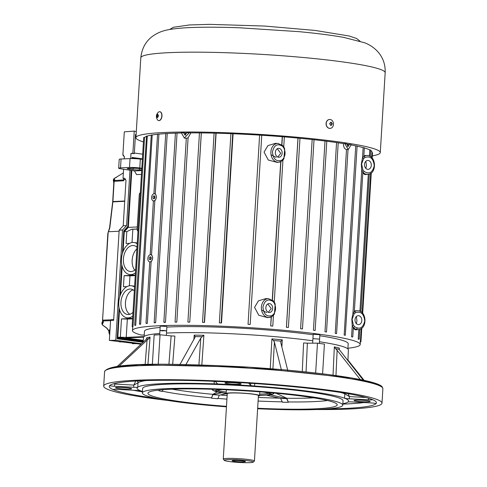 <?xml version="1.0" encoding="UTF-8"?>
<svg xmlns="http://www.w3.org/2000/svg" width="487" height="487" viewBox="0 0 487 487"><rect width="100%" height="100%" fill="white"/><g stroke="black" fill="none" stroke-linecap="round" stroke-linejoin="round"><path stroke-width="0.73" d="M212.776 389.283A30.76 2.715 -176.5 0 0 212.332 389.728A30.76 2.715 -176.5 0 0 212.435 389.947A30.76 2.715 -176.5 0 0 213.227 390.422M272.757 394.068A30.76 2.715 -176.5 0 0 273.731 393.484A30.76 2.715 -176.5 0 0 273.627 393.216A30.76 2.715 -176.5 0 0 273.341 392.991M312.8 340.784A102.611 9.058 -176.5 0 0 237.571 334.052A102.611 9.058 -176.5 0 0 166.493 333.059M159.76 333.479A102.611 9.058 -176.5 0 0 143.549 337.333L143.16 342.306L117.178 338.782L119.078 307.699M145.15 364.538L147.05 340.139L148.858 338.617L146.423 339.141L146.727 337.771L150.057 337.053L147.92 364.465M168.928 364.264L171.15 335.902L174.888 336.073L172.684 364.288M198.927 364.793L200.778 338.136L202.166 336.7L195.092 336.59L194.197 335.123L203.889 335.269L201.831 364.885M115.535 387.81A8.084 0.712 3.5 0 1 115.504 387.743A8.084 0.712 3.5 0 1 123.266 387.506A8.084 0.712 3.5 0 1 131.618 388.669A8.084 0.712 3.5 0 1 131.648 388.729A8.084 0.712 3.5 0 1 123.887 388.973A8.084 0.712 3.5 0 1 115.535 387.81M354.073 400.545A8.084 0.712 3.5 0 1 354.049 400.478A8.084 0.712 3.5 0 1 361.811 400.241A8.084 0.712 3.5 0 1 370.163 401.404A8.084 0.712 3.5 0 1 370.187 401.471A8.084 0.712 3.5 0 1 362.425 401.708A8.084 0.712 3.5 0 1 354.073 400.545M224.994 383.013A8.084 0.712 3.5 0 1 224.964 382.946A8.084 0.712 3.5 0 1 232.725 382.709A8.084 0.712 3.5 0 1 241.077 383.872A8.084 0.712 3.5 0 1 241.108 383.933A8.084 0.712 3.5 0 1 233.346 384.176A8.084 0.712 3.5 0 1 224.994 383.013M168.368 400.515A139.416 12.309 3.5 0 1 104.157 387.214A139.416 12.309 3.5 0 1 103.694 386.106A139.416 12.309 3.5 0 1 237.51 381.972A139.416 12.309 3.5 0 1 381.534 402.025A139.416 12.309 3.5 0 1 382.003 403.126A139.416 12.309 3.5 0 1 316.051 409.549M348.004 402A4.462 0.396 3.5 0 1 352.016 401.921L371.179 402.944A4.462 0.396 3.5 0 1 376.001 403.632A4.462 0.396 3.5 0 1 375.982 403.662A133.84 11.816 -176.5 0 0 376.433 402.786A133.84 11.816 -176.5 0 0 375.988 401.726A133.84 11.816 -176.5 0 0 237.723 382.478A133.84 11.816 -176.5 0 0 109.258 386.447A133.84 11.816 -176.5 0 0 109.709 387.5A133.84 11.816 -176.5 0 0 113.301 389.637A4.462 0.396 3.5 0 1 113.179 389.563A4.462 0.396 3.5 0 1 113.167 389.527A4.462 0.396 3.5 0 1 117.251 389.387L136.421 390.41A4.462 0.396 3.5 0 1 140.889 390.921M109.258 386.447A133.84 11.816 -176.5 0 0 109.709 387.512A133.84 11.816 -176.5 0 0 157.021 398.482M142.472 391.481A105.953 9.356 3.5 0 1 137.444 388.991A105.953 9.356 3.5 0 1 137.09 388.151A105.953 9.356 3.5 0 1 137.09 388.139A105.953 9.356 3.5 0 1 137.742 387.189A4.462 0.396 3.5 0 1 133.681 387.293L114.512 386.27A4.462 0.396 3.5 0 1 109.709 385.619A4.462 0.396 3.5 0 1 109.697 385.582A4.462 0.396 3.5 0 1 109.697 385.576M113.976 383.677L114.652 384.06L114.512 386.27M372.494 399.632A4.462 0.396 3.5 0 1 372.531 399.687A4.462 0.396 3.5 0 1 368.44 399.827L349.276 398.804A4.462 0.396 3.5 0 1 344.626 398.238A105.953 9.356 3.5 0 1 348.248 400.235A105.953 9.356 3.5 0 1 348.607 401.075A105.953 9.356 3.5 0 1 348.601 401.081A105.953 9.356 3.5 0 1 342.854 403.735M137.09 388.139L137.09 388.151A105.953 9.356 3.5 0 1 238.794 385.004A105.953 9.356 3.5 0 1 348.248 400.247A105.953 9.356 3.5 0 1 348.601 401.087L348.601 401.087M342.763 405.184L343.037 400.746A100.377 8.863 -176.5 0 0 342.702 399.949A100.377 8.863 -176.5 0 0 239.007 385.509A100.377 8.863 -176.5 0 0 142.654 388.492L142.387 392.924A100.377 8.863 3.5 0 1 238.733 389.947A100.377 8.863 3.5 0 1 342.428 404.387A100.377 8.863 3.5 0 1 342.763 405.184A100.377 8.863 3.5 0 1 257.623 408.745M226.455 406.84A100.377 8.863 3.5 0 1 142.721 393.721A100.377 8.863 3.5 0 1 142.387 392.924M270.65 394.829L286.593 398.549L288.365 402.292L286.788 398.269L276.056 393.24M257.653 408.246A94.801 8.37 -176.5 0 0 337.187 404.642A94.801 8.37 -176.5 0 0 234.819 390.221A94.801 8.37 -176.5 0 0 147.987 393.07A94.801 8.37 -176.5 0 0 226.485 406.341M259.565 395.274A26.852 2.374 -176.5 0 0 269.755 393.916A26.852 2.374 -176.5 0 0 269.695 393.825A26.852 2.374 -176.5 0 0 263.814 392.169M222.334 389.63A26.852 2.374 -176.5 0 0 216.222 390.641A26.852 2.374 -176.5 0 0 216.271 390.976A26.852 2.374 -176.5 0 0 226.169 393.228M347.907 360.776L348.382 349.861A102.611 9.058 -176.5 0 0 319.442 341.746M287.793 370.583L280.774 342.635L280.993 341.174L273.42 340.504L271.898 338.897L282.271 339.823L281.87 347.018M302.275 371.557L303.59 342.945L307.376 343.177L306.061 371.946M363.272 380.195L339.153 349.429L335.519 348.582L334.326 346.896L339.305 348.053L339.232 349.599M339.305 348.053L339.068 348.899M335.519 348.582L337.12 350.287L335.969 375.574M322.601 373.821L324.415 344.114A116.551 10.294 -176.5 0 0 317.469 343.171L307.376 343.177M280.993 341.174L282.271 339.823M273.42 340.504L274.412 342.069L272.915 368.896M202.166 336.7L203.889 335.269M179.776 364.818L195.153 337.107M171.15 335.902L160.046 334.764A116.551 10.294 -176.5 0 0 154.16 335.019L152.364 364.373M148.858 338.617L150.057 337.053M146.757 338.295L146.654 338.763M146.423 339.141L117.197 366.504M364.148 380.39L347.943 360.039M360.295 379.586L337.12 350.287M274.412 342.069L281.431 370.017M185.717 364.909L200.778 338.136M119.029 366.261L147.05 340.139M315.649 372.999L317.469 343.171M160.046 334.764L158.238 364.294M211.285 381.199A4.462 0.396 3.5 0 1 215.759 381.832L217.336 383.628A4.462 0.396 3.5 0 1 217.354 383.659A4.462 0.396 3.5 0 1 214.11 383.841A105.953 9.356 3.5 0 1 254.567 386.002A4.462 0.396 3.5 0 1 250.622 385.406L249.046 383.61A4.462 0.396 3.5 0 1 249.027 383.573A4.462 0.396 3.5 0 1 252.777 383.415M327.562 408.916A133.84 11.816 -176.5 0 0 376.433 402.786M135.964 380.511L133.815 385.089L138.01 382.806L137.742 387.189M344.626 398.238L344.778 393.77A105.953 9.356 -176.5 0 0 340.748 392.504M145.936 380.584A105.953 9.356 -176.5 0 0 138.058 382.733L138.01 382.806A2.228 2.131 -155.8 0 0 137.109 380.968M345.076 393.198A2.228 2.058 138.4 0 0 344.893 393.855L349.41 396.595L349.276 398.804M114.433 383.561L114.652 384.06L133.815 385.089L133.681 387.293M138.058 382.733A2.228 2.21 54.8 0 0 137.346 380.95M344.899 393.167A2.228 2.131 -69.7 0 0 344.778 393.77M348.144 393.721L349.41 396.595L365.907 397.477M159.188 390.026L158.951 390.757L159.237 390.026M217.172 391.974L212.874 394.318L211.449 398.183L212.965 394.616L219.327 395.182L217.811 398.75A92.999 8.212 -176.5 0 1 211.449 398.183M288.365 402.292A92.999 8.212 -176.5 0 1 282.423 402.201L280.652 398.457L286.593 398.549M162.981 389.685L162.007 391.469A92.999 8.212 -176.5 0 1 158.951 390.757M266.973 395.267L280.652 398.457M226.187 393.703L219.327 395.182M221.463 392.784L212.965 394.616M217.33 390.154A26.213 2.313 -176.5 0 0 226.242 392.047M259.638 394.093A26.213 2.313 -176.5 0 0 268.714 393.295M227.228 394.196A16.728 1.479 3.5 0 1 226.151 393.599A16.728 1.479 3.5 0 1 230.108 392.887A16.728 1.479 3.5 0 1 248.638 393.581A16.728 1.479 3.5 0 1 259.547 395.639A16.728 1.479 3.5 0 1 258.402 396.101M254.433 460.994L258.433 395.572A15.614 1.376 -176.5 0 0 248.254 393.648A15.614 1.376 -176.5 0 0 230.96 393.003A15.614 1.376 -176.5 0 0 227.259 393.666L223.259 459.089A15.614 1.376 3.5 0 1 226.96 458.425A15.614 1.376 3.5 0 1 244.255 459.077A15.614 1.376 3.5 0 1 254.433 460.994A15.614 1.376 3.5 0 1 254.36 461.116L253.185 462.145A14.5 1.278 3.5 0 1 249.813 462.65A14.5 1.278 3.5 0 1 234.363 462.102A14.5 1.278 3.5 0 1 224.355 460.379A14.5 1.278 3.5 0 1 227.739 459.649A14.5 1.278 3.5 0 1 244.395 460.312A14.5 1.278 3.5 0 1 253.185 462.145M224.355 460.379L223.314 459.217A15.614 1.376 3.5 0 1 223.259 459.089M243.871 461.84A6.69 0.59 -176.5 0 0 245.448 461.53A6.69 0.59 -176.5 0 0 240.931 460.72A6.69 0.59 -176.5 0 0 233.681 460.459A6.69 0.59 -176.5 0 0 232.11 460.714A6.69 0.59 -176.5 0 0 236.298 461.548A6.69 0.59 -176.5 0 0 243.871 461.84M329.498 119.479A4.462 3.64 86.3 0 0 329.431 119.479A4.462 3.64 86.3 0 0 326.083 123.485A4.462 3.64 86.3 0 0 330.009 128.385A4.462 3.64 86.3 0 0 330.07 128.379M326.217 123.479A4.462 3.64 -93.7 0 1 329.559 119.473A4.462 3.64 -93.7 0 1 333.485 124.374A4.462 3.64 -93.7 0 1 330.137 128.379A4.462 3.64 -93.7 0 1 326.217 123.479M330.856 125.512A0.444 0.365 86.3 0 0 331.063 125.147L331.422 125.122L330.977 125.524A5.32 0.469 -176.5 0 0 330.795 125.506L329.632 123.57L330.996 122.176A5.32 0.469 3.5 0 1 331.178 122.2L332.359 123.911L330.977 125.524M329.632 123.57L329.949 123.181M330.344 123.193L329.955 123.217A0.444 0.365 86.3 0 1 329.9 123.217L330.673 122.791M330.661 122.572L330.892 122.182M331.063 125.147L331.848 124.502A0.444 0.365 86.3 0 0 332.043 124.148L332.006 124.526M331.75 124.508L331.47 124.526A0.444 0.365 86.3 0 0 331.081 124.922M332.043 124.148L332.055 123.929A0.444 0.365 86.3 0 0 331.72 123.442L331.921 123.394M331.58 122.907L331.203 122.931A0.444 0.365 86.3 0 0 331.537 123.418M331.203 122.931L331.215 122.706A0.444 0.365 86.3 0 0 330.88 122.219L330.819 122.213M158.768 120.593A4.462 2.551 -83 0 0 158.859 120.606A4.462 2.551 -83 0 0 161.976 116.016A4.462 2.551 -83 0 0 159.949 111.748A4.462 2.551 -83 0 0 159.864 111.742M158.372 112.217A4.462 2.551 97 0 1 159.773 111.73A4.462 2.551 97 0 1 161.8 115.991A4.462 2.551 97 0 1 158.677 120.581A4.462 2.551 97 0 1 157.435 119.772C155.779 117.008 156.09 114.488 158.372 112.217M157.788 117.148L157.581 117.617A5.32 0.469 -176.5 0 0 157.453 117.623L156.656 115.912L157.654 114.299A5.32 0.469 3.5 0 1 157.782 114.293L158.585 115.784L157.788 117.148M157.453 117.623L157.143 117.19L157.697 117.556M157.459 116.6L157.66 117.026L157.118 116.965L156.893 116.533L157.459 116.6L156.93 116.539M156.802 116.551L156.644 116.131L157.185 116.57M157.837 114.299L157.94 114.707M157.885 114.926L158.08 115.352M158.354 115.358L158.585 115.784M157.946 114.421L157.782 115.035L157.246 114.969M156.96 115.425L157.782 115.035M157.496 115.492L157.07 116.186M319.551 339.122L312.928 338.666L319.551 339.122M163.882 330.448L159.943 330.496L166.621 330.904L163.882 330.448M131.38 170.438L127.911 227.082L123.881 231.453L122.566 252.905M121.829 265.001L119.924 296.151M119.181 308.247L117.373 337.82L143.233 341.332M117.221 338.057L143.215 341.588M127.911 227.082L127.223 227.112M132.014 157.812L140.384 158.951M131.24 170.42L127.813 226.473L123.777 230.844L122.395 253.465M121.72 264.453L119.747 296.711M142.399 158.835L132.038 157.429L131.965 158.573M141.589 343.773L115.803 340.267L122.547 229.986L126.583 225.615L129.968 170.225M134.345 153.046L142.679 154.178M130.997 153.375L134.309 153.642A124.915 11.031 3.5 0 1 132.878 153.289L130.997 153.375L130.68 158.585M109.819 332.81A4.943 3.768 -92.5 0 1 109.946 330.734M114.013 180.927L114.22 179.033L114.902 179.989L114.518 180.507A1.114 0.864 86.5 0 0 114.141 181.334L123.759 180.75L123.844 179.435M122.547 229.986L119.169 230.181L113.654 320.379L110.573 320.44L109.35 340.401L115.803 340.267M109.35 340.401L141.096 344.23M136.117 134.613A124.915 11.031 3.5 0 1 135.483 134.461L134.309 153.642M132.878 153.289L134.235 131.106A124.915 11.031 -176.5 0 0 136.299 131.618M134.235 131.106L124.301 131.849L122.882 155.085L123.327 155.055L124.355 156.735L124.222 158.859M123.588 169.239L123.041 178.23L124.763 178.279L125.987 180.3L123.205 225.81L126.583 225.615M123.205 225.81L119.169 230.181M114.22 179.033L114.214 178.376A1.114 0.639 -130.4 0 0 114.11 178.522M123.363 172.934L114.189 178.51M114.141 181.334L112.905 201.557L124.721 200.991M110.573 320.44L111.456 319.6L113.708 319.502M123.327 155.055L124.331 157.07M122.882 155.085L123.722 156.059M125.421 179.356L123.801 179.429L123.138 178.4M110.561 320.683L102.994 320.957L103.408 322.09L102.556 323.892L102.41 322.747L102.903 321.45M102.556 323.892L102.428 324.671L102.154 324.312L102.641 325.012A1.114 0.438 147.5 0 1 102.367 324.908L103.987 326.12A1.114 0.724 -76.5 0 1 103.591 325.742L106.909 328.141L108.972 330.91M113.952 178.607L113.301 180.044L114.36 180.908M114.457 178.285A1.114 0.639 -130.4 0 0 114.214 178.376L116.381 177.42M114.555 180.452A1.114 0.895 -143.3 0 0 114.147 180.732L114.147 180.732A1.114 0.895 -143.3 0 0 114.104 180.787M113.946 181.414L114.518 180.507L113.946 181.414L114.518 180.507L123.814 179.94M112.667 202.093L113.891 181.383L114.902 179.989M131.52 342.927L132.665 343.688M119.12 341.728L119.93 341.959M125.609 179.679L123.801 179.429M119.108 231.222L108.522 231.745L108.175 232.262L102.532 320.202L103.104 322.199L101.832 323.21L102.367 324.908M102.994 320.957L102.587 320.416L102.994 320.957A1.114 0.864 87.9 0 1 102.794 320.136L102.787 320.044M124.702 201.289L112.874 201.892L109.812 227.813L108.522 231.745M103.104 322.126L101.832 323.21M101.893 323.039L102.672 320.823M102.787 319.898L102.574 320.263M108.175 232.262L109.569 227.813L112.71 201.636M123.381 145.242L123.515 144.694M123.022 152.748L122.846 153.387M283.732 147.074L282.417 145.479A1.114 0.548 135.8 0 1 282.673 145.57L282.673 145.57A1.114 0.548 135.8 0 1 282.594 146.319L283.744 147.841A1.114 0.408 -30.4 0 0 283.988 147.311L282.673 145.57L277.943 143.415L275.246 143.385L267.935 145.607L264.057 152.102L268.288 160.022L277.073 162.372L278.765 162.208A9.411 7.183 -92.5 0 1 270.888 151.853A9.411 7.183 -92.5 0 1 277.943 143.415M273.097 301.563L274.248 303.084C276.196 307.102 275.971 310.828 273.566 314.249A1.114 0.554 40.2 0 1 273.7 315.004L271.959 316.465A1.114 0.651 -123.8 0 0 272.148 316.398A1.114 0.651 -123.8 0 0 272.251 315.442C266.846 317.22 263.741 314.462 262.937 307.181C264.611 300.229 267.996 298.361 273.097 301.563A1.114 0.548 -44.2 0 0 273.177 300.814L268.447 298.659L265.75 298.628L258.439 300.85L254.561 307.346L258.798 315.266L267.576 317.615L269.268 317.451A9.411 7.183 -92.5 0 1 261.397 307.096A9.411 7.183 -92.5 0 1 268.447 298.659M353.416 325.097L352.089 319.289L354.098 313.932A1.114 0.554 -139.8 0 0 352.965 313.141L351.839 319.259L352.229 325.925L351.565 336.803A114.086 10.075 3.5 0 1 352.381 337.034L352.795 336.791L353.355 327.526A1.114 0.548 -44.2 0 0 354.566 326.625L353.416 325.097A1.114 0.408 149.6 0 1 352.192 325.773M357.111 146.143A114.086 10.075 -176.5 0 1 363.138 147.591L362.511 157.776L361.33 164.016L361.725 170.681L352.965 313.141M362.462 157.898A1.114 0.554 40.2 0 1 363.594 158.689L364.909 157.502A1.114 0.651 -123.8 0 0 363.819 156.54A9.411 7.183 -92.5 0 1 367.095 155.523C376.348 155.183 377.163 173.853 367.916 174.316A9.411 7.183 -92.5 0 1 362.858 172.282A1.114 0.548 -44.2 0 0 364.063 171.381L362.912 169.853L361.585 164.046L363.594 158.689M162.688 330.953L159.943 330.496L160.211 326.089L166.895 326.497L166.347 335.409M319.825 334.715L313.196 334.259L312.654 343.171M149.99 261.909A3.622 2.319 97.7 0 1 149.673 261.884A3.622 2.319 97.7 0 1 147.89 258.159A3.622 2.319 97.7 0 1 150.428 254.701A3.622 2.319 97.7 0 1 150.647 254.707A3.622 2.319 97.7 0 1 152.534 258.366A3.622 2.319 97.7 0 1 149.99 261.909L151.104 261.817C152.985 259.334 153.131 257.014 151.53 254.853L150.453 254.701M147.342 323.356L146.27 323.118L146.313 323.459A114.086 10.075 3.5 0 1 147.342 323.356L151.104 261.817M153.734 200.924L154.836 200.833C156.717 198.349 156.857 196.024 155.262 193.869L154.184 193.71M151.53 254.853L154.836 200.833M153.922 193.741L157.563 134.156L158.914 134.144L155.262 193.869M153.722 200.918A3.622 2.319 97.7 0 1 153.405 200.9A3.622 2.319 97.7 0 1 151.621 197.168A3.622 2.319 97.7 0 1 154.16 193.71A3.622 2.319 97.7 0 1 154.379 193.716A3.622 2.319 97.7 0 1 156.266 197.381A3.622 2.319 97.7 0 1 153.722 200.918M154.032 195.817A1.504 0.962 97.7 0 1 154.142 195.823A1.504 0.962 97.7 0 1 154.903 197.357A1.504 0.962 97.7 0 1 153.849 198.812A1.504 0.962 97.7 0 1 153.74 198.806A1.504 0.962 97.7 0 1 152.973 197.272A1.504 0.962 97.7 0 1 154.032 195.817M150.3 256.807A1.504 0.962 97.7 0 1 150.41 256.813A1.504 0.962 97.7 0 1 151.177 258.347A1.504 0.962 97.7 0 1 150.118 259.802A1.504 0.962 97.7 0 1 150.008 259.796A1.504 0.962 97.7 0 1 149.247 258.262A1.504 0.962 97.7 0 1 150.3 256.807M154.166 322.583L165.732 133.523L167.224 133.523L155.651 322.735L154.434 322.479L154.379 322.808A114.086 10.075 3.5 0 1 155.651 322.735M175.563 133.158L177.049 133.109L165.477 322.321L164.125 322.053L163.991 322.37A114.086 10.075 3.5 0 1 165.477 322.321M199.493 132.908L201.295 132.921L189.766 322.138L201.338 132.927A114.086 10.075 -176.5 0 1 214.097 133.14L202.531 322.278M189.766 322.138A114.086 10.075 3.5 0 0 187.921 322.12L189.723 322.12M202.525 322.315L214.097 133.128L216.106 133.188A114.086 10.075 -176.5 0 1 230.923 133.669L219.351 322.881A114.086 10.075 3.5 0 1 221.518 322.966L233.09 133.755A114.086 10.075 -176.5 0 1 259.62 135.118L248.047 324.33A114.086 10.075 3.5 0 1 250.178 324.464L261.75 135.252L259.62 135.118M204.534 322.4A114.086 10.075 3.5 0 0 202.531 322.351L204.534 322.4L216.106 133.188M230.923 133.669L233.09 133.755M219.351 322.881L221.518 322.966M248.047 324.33L250.178 324.464M275.356 152.334A4.462 3.403 87.5 0 0 278.948 157.252A4.462 3.403 87.5 0 0 282.15 153.253A4.462 3.403 87.5 0 0 278.558 148.34A4.462 3.403 87.5 0 0 275.356 152.334M271.064 154.775L276.147 157.374M277.803 157.045L280.755 153.314L277.273 148.73M265.859 307.577A4.462 3.403 87.5 0 0 269.451 312.496A4.462 3.403 87.5 0 0 272.653 308.496A4.462 3.403 87.5 0 0 269.061 303.578A4.462 3.403 87.5 0 0 265.859 307.577M261.568 310.018L266.657 312.617M268.313 312.289L271.259 308.557L267.777 303.973M364.507 164.442A4.462 3.403 87.5 0 0 368.099 169.36A4.462 3.403 87.5 0 0 371.301 165.367A4.462 3.403 87.5 0 0 367.709 160.448A4.462 3.403 87.5 0 0 364.507 164.442M365.877 168.423L366.455 165.58L365.84 161.294M355.011 319.685A4.462 3.403 87.5 0 0 358.602 324.604A4.462 3.403 87.5 0 0 361.804 320.61A4.462 3.403 87.5 0 0 358.213 315.692A4.462 3.403 87.5 0 0 355.011 319.685M356.381 323.666L356.959 320.823L356.344 316.538M132.141 326.497L143.702 137.498L144.566 137.456L132.994 326.667L132.403 326.509M134.698 325.115L146.526 136.056L147.299 136.068L135.727 325.279L134.96 325.091M139.446 324.025L151.274 134.96L152.206 134.984L140.633 324.196L139.714 323.977M186.576 138.15L188.085 137.894L190.867 132.896L189.327 132.689L184.354 138.052L181.334 132.781A115.991 10.245 3.5 0 1 183.611 132.744L185.084 132.945L185.663 134.996M176.818 322.12A114.086 10.075 3.5 0 0 175.143 322.138L176.818 322.12L188.085 137.894M184.354 138.052L186.29 138.351M189.327 132.689A115.991 10.245 3.5 0 0 186.868 132.708L184.89 135.124L183.611 132.744M349.374 144.347A115.991 10.245 3.5 0 1 351.243 144.676L348.278 149.521L344.772 143.574A115.991 10.245 3.5 0 1 346.732 143.896L348.102 146.544L349.374 144.347L348.114 144.402A114.086 10.075 -176.5 0 0 346.701 144.158M338.209 142.807A114.086 10.075 -176.5 0 1 343.493 143.622L343.463 143.957C343.505 147.098 344.516 148.979 346.494 149.6L347.84 149.387M347.462 146.325L348.114 144.402M135.63 269.427A13.106 8.389 97.7 0 1 131.07 271.557A13.106 8.389 97.7 0 1 130.108 271.515A13.106 8.389 97.7 0 1 123.473 258.147A13.106 8.389 97.7 0 1 132.665 245.497A13.106 8.389 97.7 0 1 133.633 245.545A13.106 8.389 97.7 0 1 136.987 247.244M132.774 316.13A16.174 10.355 97.7 0 1 128.239 317.853A16.174 10.355 97.7 0 1 127.046 317.798A16.174 10.355 97.7 0 1 118.858 301.307A16.174 10.355 97.7 0 1 130.206 285.699A16.174 10.355 97.7 0 1 131.399 285.747A16.174 10.355 97.7 0 1 134.558 287.026M143.281 340.778L117.83 337.321L120.35 337.211L121.47 318.912L132.488 318.431A16.174 10.355 97.7 0 1 131.295 318.376L127.046 317.798M313.165 334.782A102.051 9.01 -176.5 0 0 168.648 326.984A102.051 9.01 -176.5 0 0 166.858 327.069M160.126 327.495A102.051 9.01 -176.5 0 0 144.475 331.306L144.164 336.438M135.423 272.884A16.174 10.355 97.7 0 1 130.887 274.607A16.174 10.355 97.7 0 1 129.694 274.552A16.174 10.355 97.7 0 1 121.507 258.061A16.174 10.355 97.7 0 1 132.854 242.447A16.174 10.355 97.7 0 1 134.047 242.502A16.174 10.355 97.7 0 1 137.2 243.78M126.979 286.6L123.436 286.758L124.118 275.666L135.13 275.185A16.174 10.355 97.7 0 1 133.937 275.131L129.694 274.552M133.006 312.344A12.826 8.212 97.7 0 1 128.446 314.529A12.826 8.212 97.7 0 1 127.497 314.486A12.826 8.212 97.7 0 1 121.001 301.404A12.826 8.212 97.7 0 1 130.005 289.022A12.826 8.212 97.7 0 1 130.948 289.065A12.826 8.212 97.7 0 1 134.321 290.818M143.434 141.9A122.407 10.811 3.5 0 1 135.928 137.644A122.407 10.811 3.5 0 1 158.391 132.811A122.407 10.811 3.5 0 1 295.463 137.078A122.407 10.811 3.5 0 1 380.286 152.595A122.407 10.811 3.5 0 1 372.318 155.895M371.648 157.508L371.977 152.084A114.086 10.075 -176.5 0 0 370.771 150.489M358.225 339.141A114.086 10.075 3.5 0 1 358.621 339.354L359.236 339.098L358.225 339.141L358.816 329.51M364.349 147.932A114.086 10.075 -176.5 0 1 369.797 149.929L369.426 156.017M368.306 174.267L359.93 311.26M362.803 173.122L364.927 174.614L367.916 174.316M367.095 155.523L365.104 155.505L363.85 156.01M353.312 328.366L355.431 329.857L358.42 329.559A9.411 7.183 -92.5 0 1 353.361 327.526L352.229 325.925M356.374 329.376L357.172 328.244M354.098 313.932L355.419 312.745A1.114 0.651 -123.8 0 0 354.323 311.777A9.411 7.183 -92.5 0 1 357.598 310.767L355.607 310.749L354.359 311.254M344.169 335.062A114.086 10.075 3.5 0 1 345.246 335.293L344.169 335.062L355.741 145.85A114.086 10.075 -176.5 0 0 351.23 144.962M335.251 333.388A114.086 10.075 3.5 0 1 336.572 333.619L335.251 333.388L346.494 149.6M324.981 331.775A114.086 10.075 3.5 0 1 326.515 332L324.981 331.775L336.554 142.563A114.086 10.075 -176.5 0 0 326.783 141.236M313.433 330.223A114.086 10.075 3.5 0 1 315.144 330.442L313.433 330.223L325.006 141.011A114.086 10.075 -176.5 0 0 314.06 139.726M302.476 328.786L314.036 139.72L302.464 328.932A114.086 10.075 3.5 0 0 300.595 328.731L302.464 328.932M286.405 327.294L288.401 327.489A114.086 10.075 3.5 0 0 286.405 327.294L297.977 138.083L299.974 138.265L288.401 327.459L299.974 138.278A114.086 10.075 -176.5 0 1 312.167 139.519L300.595 328.731M297.977 138.083A114.086 10.075 -176.5 0 0 284.353 136.89L283.744 146.831M283.251 159.651L283.897 158.799L284.706 148.803L284.043 147.512M274.254 302.074L282.935 160.12M273.755 314.894L274.4 314.042L275.21 304.046L274.552 302.756M271.222 316.921L270.675 325.931A114.086 10.075 3.5 0 1 272.781 326.101L273.438 315.363M280.719 161.678L272.257 300.004M261.75 135.252A114.086 10.075 -176.5 0 1 282.247 136.719L281.754 144.761M199.463 132.908A114.086 10.075 -176.5 0 0 190.867 132.896M181.31 133.006A114.086 10.075 -176.5 0 0 177.049 133.109M175.417 133.164A114.086 10.075 -176.5 0 0 171.254 133.322A114.086 10.075 -176.5 0 0 167.224 133.523M347.925 348.266A114.086 10.075 -176.5 0 0 360.21 344.504A114.086 10.075 -176.5 0 0 285.851 330.472A114.086 10.075 -176.5 0 0 159.486 325.742A114.086 10.075 -176.5 0 0 132.464 330.576A114.086 10.075 -176.5 0 0 141.376 335.08L144.255 334.959M146.24 136.445A114.086 10.075 -176.5 0 0 144.566 137.456M150.994 135.191A114.086 10.075 -176.5 0 0 147.299 136.068M157.557 134.278A114.086 10.075 -176.5 0 0 152.206 134.984M165.726 133.615A114.086 10.075 -176.5 0 0 158.914 134.144M186.874 132.921A114.086 10.075 -176.5 0 0 185.084 132.945M282.247 136.719L284.353 136.89M312.167 139.519L314.06 139.702M325.006 141.011L326.716 141.23M336.554 142.563L338.215 142.752L326.515 332M343.493 143.622L344.772 143.574M355.741 145.85L357.117 146.033L345.301 335.269M363.138 147.591L364.355 147.768L363.819 156.571L362.511 157.776M369.797 149.929L370.796 150.087L370.4 156.528M371.946 152.62L372.512 152.741L372.184 158.08M139.83 324.305L139.866 324.324A114.086 10.075 3.5 0 1 140.633 324.196M135.063 325.353L135.246 325.438A114.086 10.075 3.5 0 1 135.727 325.279M132.507 326.71L132.848 326.856A114.086 10.075 3.5 0 1 132.994 326.667M347.882 348.899L348.199 343.767A102.051 9.01 -176.5 0 0 319.813 335.744M133.134 289.868A12.826 8.212 -82.3 0 0 125.591 301.283A12.826 8.212 -82.3 0 0 129.816 314.292M141.79 168.727A7.25 0.639 -176.5 0 0 132.269 168.271L128.312 168.441A4.462 0.396 -176.5 0 0 127.253 168.63A4.462 0.396 -176.5 0 0 128.824 169.032L133.073 169.604A4.462 0.396 -176.5 0 0 139.349 169.939L141.723 169.835M130.047 158.604L121.068 158.999A7.804 0.688 -176.5 0 0 119.218 159.328L118.676 168.198A7.804 0.688 3.5 0 1 120.526 167.869L129.505 167.473A7.804 0.688 3.5 0 1 139.799 167.972L140.341 159.103A7.804 0.688 -176.5 0 0 130.047 158.604L129.505 167.473M141.443 174.389L136.579 174.602L134.473 170.919L120.806 168.806A7.804 0.688 3.5 0 1 118.676 168.198M129.378 285.784L129.986 275.837L135.252 275.605M124.118 275.666L129.986 275.837M137.164 228.993L131.758 229.231L126.809 231.629L124.288 231.739L128.325 227.368L137.285 226.972M129.627 243.354L126.084 243.512L126.809 231.629M132.02 242.538L132.835 229.261L137.157 229.073M131.758 229.231L132.835 229.261M140.323 192.718A2.228 1.431 97.7 0 0 139.252 194.837L137.157 229.109A2.228 1.431 -82.3 0 0 137.973 231.148M117.83 337.321L119.522 309.653M120.441 294.708L122.17 266.407M123.083 251.462L124.288 231.739M120.35 337.211L126.218 337.381L127.338 319.082L132.61 318.851M121.47 318.912L127.338 319.082M143.58 337.168L125.859 337.941L143.318 340.316M126.218 337.381L143.963 336.602M140.341 159.103L142.362 159.346M141.82 168.216L139.799 167.972M139.385 158.993L142.393 158.865M128.325 227.368L131.8 170.505M134.473 170.919L141.674 170.602M134.741 270.163A13.106 8.389 97.7 0 1 136.896 248.784M348.035 149.539L336.572 333.619M360.222 341.807L360.575 341.758L360.07 341.996L360.575 341.758L361.391 328.451M361.689 170.529A1.114 0.408 -30.4 0 0 362.912 169.853M352.539 336.967L351.565 336.803M361.725 170.681L362.858 172.228L354.323 311.814L353.02 313.019M326.783 141.2L315.144 330.442M272.184 316.373L269.268 317.451A9.411 7.183 -92.5 0 0 271.959 316.465M283.744 147.841C285.692 151.859 285.467 155.584 283.063 159.012A1.114 0.554 40.2 0 1 283.197 159.76L281.449 161.221A1.114 0.651 -123.8 0 0 281.644 161.154L281.644 161.154A1.114 0.651 -123.8 0 0 281.748 160.199C276.342 161.976 273.237 159.219 272.434 151.938C274.108 144.986 277.493 143.117 282.594 146.319M273.7 315.004L274.4 314.042M274.248 303.084A1.114 0.408 -30.4 0 0 274.491 302.555L273.177 300.814M270.675 325.931L271.399 316.836M272.781 326.101L270.845 325.87M272.921 300.723L274.236 302.317M281.449 161.221A9.411 7.183 -92.5 0 1 278.765 162.208L281.681 161.13M283.197 159.76L283.897 158.799M163.991 322.37L164.125 322.053M154.379 322.808L154.434 322.479M150.733 256.953L150.386 259.729M154.464 195.963L154.117 198.745M146.27 323.118L146.313 323.459M382.879 388.711L382.143 386.812C376.926 379.677 313.932 371.143 244.036 366.869C172.106 363.345 108.808 361.914 104.577 371.691A139.416 12.309 3.5 0 1 238.399 367.557A139.416 12.309 3.5 0 1 382.417 387.609A139.416 12.309 3.5 0 1 382.879 388.711L382.003 403.126M381.376 386.441L373.645 382.819L351.401 377.961L249.441 367.21L139.519 364.751L113.976 367.058L105.916 370.126M212.49 389.454L213.708 390.775L217.038 391.938L226.157 393.441L214.469 390.878L219.57 389.521M266.572 392.394L271.496 393.922L269.816 394.908L259.553 395.474L270.035 394.939L272.416 394.269L273.603 393.192M193.875 339.756L194.197 335.123M288.341 401.939A92.907 8.206 -176.5 0 0 327.562 400.521M258.098 401.044A92.907 8.206 -176.5 0 0 282.393 401.848M270.236 368.683L271.898 338.897M333.035 375.167L334.326 346.896M133.17 390.233A133.84 11.816 -176.5 0 0 142.447 391.858M342.83 404.113A133.84 11.816 -176.5 0 0 363.984 402.56M254.713 383.543L254.567 386.002M214.11 383.841L214.256 381.473M368.44 399.827L368.537 398.232M250.622 385.406L250.744 383.366M158.038 390.154A92.907 8.206 -176.5 0 0 159.054 390.416M162.122 391.128A92.907 8.206 -176.5 0 0 211.498 397.836M217.866 398.403A92.907 8.206 -176.5 0 0 226.924 399.139M286.788 398.269A89.06 7.865 -176.5 0 0 313.677 397.836M220.282 394.975A89.06 7.865 -176.5 0 0 227.149 395.529M258.317 397.435A89.06 7.865 -176.5 0 0 279.325 398.147M172.148 389.18A89.06 7.865 -176.5 0 0 212.874 394.318M332.055 123.929L332.359 123.911M331.72 123.442L332.073 123.418M331.215 122.706L331.568 122.681M157.794 114.81L157.295 114.749M157.368 115.504L156.869 115.437M157.082 115.961L156.656 115.912M103.591 325.742L102.641 325.012M103.408 322.09L103.001 321.542L103.408 322.09M111.079 319.837L102.794 320.136M107.87 233.103L102.593 319.983M110.007 329.736A4.462 3.403 87.5 0 0 109.441 331.842A4.462 3.403 87.5 0 0 109.739 334.064M110.044 329.127A4.462 3.403 87.5 0 0 109.082 331.86A4.462 3.403 87.5 0 0 109.697 334.806M163.273 52.973A122.407 10.811 -176.5 0 0 140.81 57.807C141.857 48.25 145.923 40.957 153.028 35.935C160.929 30.657 167.351 29.159 184.244 27.887C198.751 27.004 217.19 26.968 239.574 27.789L298.939 31.655C316.8 33.335 331.781 35.259 343.877 37.42L364.647 42.771C370.485 45.047 375.282 48.511 379.032 53.156C383.403 58.738 385.448 65.27 385.168 72.752A122.407 10.811 -176.5 0 0 300.345 57.235A122.407 10.811 -176.5 0 0 163.273 52.973M215.905 133.164L204.339 322.315M232.731 133.706L221.165 322.82M139.434 168.496L139.349 169.939M133.158 168.246L133.073 169.604M128.866 168.417L128.824 169.032M120.526 167.869L121.068 158.999M362.334 312.934L370.881 173.208M371.831 157.691L372.141 152.644M355.419 312.745C360.818 310.968 363.923 313.719 364.726 321.006C363.052 327.952 359.668 329.827 354.566 326.625M364.909 157.502C370.315 155.724 373.419 158.482 374.223 165.763C372.549 172.708 369.164 174.583 364.063 171.381M286.459 327.276L298.032 138.083M273.566 314.249L272.251 315.442M283.063 159.012L281.748 160.199M281.912 144.882L282.411 136.713M280.889 161.593L272.416 300.126M273.816 393.033L273.731 393.484M104.577 371.691L103.694 386.106M212.332 389.728L212.302 389.271M226.382 389.807L226.151 393.599M259.778 391.852L259.547 395.639M331.799 124.502L331.416 124.526M319.344 343.414L319.874 334.666M159.681 334.776L159.943 330.496M136.658 343.633L132.513 343.7L131.125 342.41M120.8 341.953L118.919 341.697M108.924 331.123L106.677 328.104L103.987 326.12M113.301 180.044L113.788 183.033M109.672 335.147L108.814 331.903L110.056 328.908M169.64 29.5L173.396 27.266L189.346 24.965L209.355 24.35L264.587 26.054L315.059 30.431L349.234 36.02L356.563 38.473L360.009 41.139M153.405 200.9L150.191 254.725M348.278 149.521L347.505 149.588M385.168 72.752L380.286 152.595M370.68 173.348L362.151 312.751M361.184 328.585L360.21 344.504M132.695 326.789L132.464 330.576M140.81 57.807L135.928 137.644M134.047 242.502L137.255 242.94M131.399 285.747L134.607 286.186M186.308 138.29L175.07 321.992M132.647 326.771L132.555 328.299M371.277 172.915L362.693 313.324M361.78 328.159L360.952 341.746M369.335 174.005L360.904 311.765M359.838 329.249L359.236 339.098M357.598 310.767C366.851 310.426 367.673 329.096 358.42 329.559M275.21 304.046L274.491 302.555M284.706 148.803L283.988 147.311M199.463 132.884L187.897 322.029M175.423 133.103L163.857 322.181M149.752 261.903L146.003 323.191"/></g></svg>
